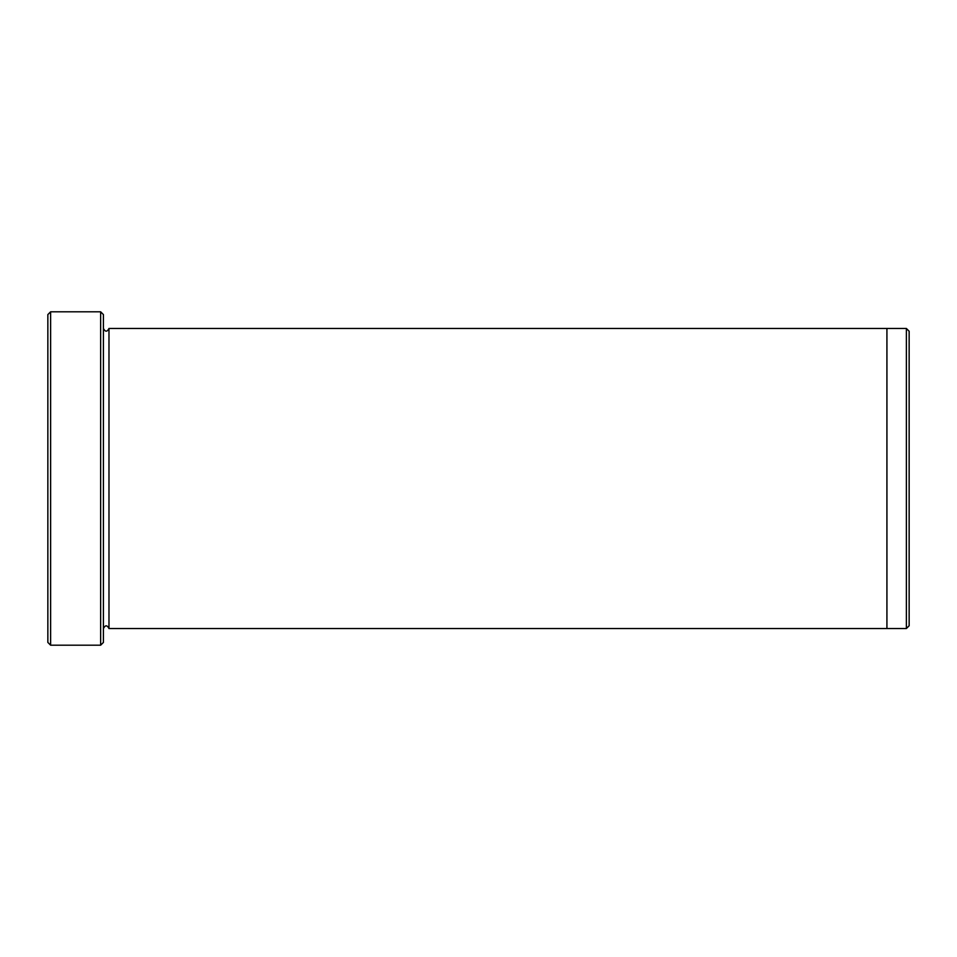 <?xml version="1.0" encoding="UTF-8"?>
<svg xmlns="http://www.w3.org/2000/svg" width="957" height="957" viewBox="0 0 957 957"><rect width="100%" height="100%" fill="white"/><g stroke="black" fill="none" stroke-linecap="round" stroke-linejoin="round"><path stroke-width="1.44" d="M50.625 645.197L47.85 642.422L47.85 314.578L50.625 311.803L100.641 311.803L100.641 645.197L50.625 645.197L50.625 311.803M100.641 311.803L103.416 314.578L103.416 642.422L100.641 645.197M103.416 628.534C105.27 624.945 107.124 624.945 108.978 628.534L108.978 328.466C107.124 332.055 105.27 332.055 103.416 328.466M909.15 331.254L909.15 625.746L906.375 628.534L906.375 328.466L909.15 331.254M108.978 628.534L886.924 628.534L886.924 328.466L906.375 328.466M886.924 628.534L906.375 628.534M108.978 328.466L886.924 328.466"/></g></svg>
